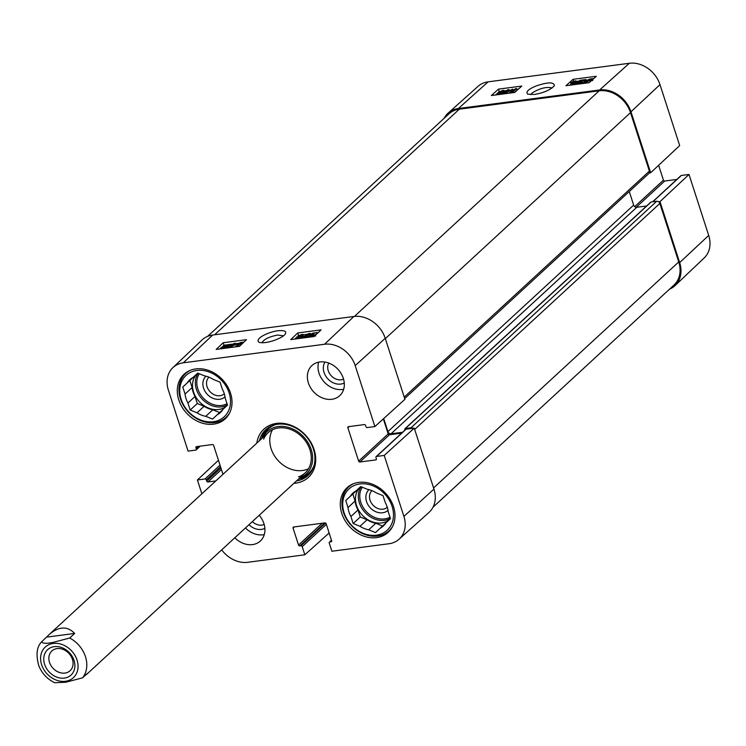 <?xml version="1.0" encoding="UTF-8"?>
<svg xmlns="http://www.w3.org/2000/svg" width="746" height="746" viewBox="0 0 746 746"><rect width="100%" height="100%" fill="white"/><g stroke="black" fill="none" stroke-linecap="round" stroke-linejoin="round"><path stroke-width="1.12" d="M404.929 430.097L404.78 429.649A1.091 0.886 47.3 0 1 405.395 428.53L410.99 427.794A2.732 2.21 47.3 0 1 412.892 428.316M383.714 418.553L387.92 431.598A2.732 2.21 -132.7 0 0 391.063 433.78L402.57 432.27M404.705 398.55L648.917 173.417A2.732 2.21 -132.7 0 0 649.393 171.104L630.51 112.627A27.332 22.119 -132.7 0 0 599.169 90.807L459.34 109.177A27.332 22.119 -132.7 0 0 448.85 113.961L207.556 336.409M433.016 507.205L673.955 285.093A27.332 22.119 -132.7 0 0 678.729 261.939L659.846 203.453A2.732 2.21 -132.7 0 0 656.713 201.271L651.118 202.007A1.091 0.886 -132.7 0 0 650.475 202.604M646.605 205.971L636.786 207.267A2.732 2.21 47.3 0 1 633.652 205.085L629.27 191.536M64.93 673.078A13.437 10.873 47.3 0 1 50.915 665.432A13.437 10.873 47.3 0 1 51.866 650.96A13.437 10.873 47.3 0 1 68.977 653.477A13.437 10.873 47.3 0 1 70.087 670.729A13.437 10.873 47.3 0 1 64.93 673.078M64.398 678.086A17.27 13.969 -132.7 0 0 69.537 652.834A17.27 13.969 -132.7 0 0 44.033 656.182A17.27 13.969 -132.7 0 0 64.398 678.086M41.748 641.681L49.404 634.333C58.962 626.248 67.382 625.95 74.675 633.438L69.714 638.007L52.938 642.427C45.972 643.77 42.242 643.518 41.748 641.681L41.534 641.914C36.694 646.922 35.789 654.895 38.82 665.824C41.972 673.442 47.24 679.074 54.626 682.721L65.797 682.236L82.573 677.825L87.534 673.256L84.932 675.643M46.709 637.112L74.675 633.438M504.38 92.737L503.858 90.863M499.895 92.756L499.661 92.01L500.566 92.718L503.737 92L500.389 94.313L495.754 94.919L500.025 93.931L501.806 92.718L499.745 93.213L498.393 92.215L503.27 90.275L504.939 91.068L502.795 90.704L499.335 92.541M504.165 92.774L503.27 92.196M504.063 93.026L503.737 92M498.459 94.425L498.393 92.215M505.657 92.028L505.182 90.527L505.228 91.972M510.003 93.082L511.411 89.79L504.632 93.791M510.395 92.178L508.52 93.278M502.972 94.005L507.709 89.753L508.893 89.595L504.921 93.166L512.726 89.091L511.374 92.373L515.421 88.737L516.614 88.578L511.868 92.84M509.229 90.639L508.893 89.595M513.108 90.816L512.726 89.091M514.386 92.504L517.09 90.079L516.614 88.578M575.688 82.759L576.583 83.328L576.266 81.426M568.219 85.436L572.443 84.494L574.224 83.282L572.163 83.776L570.802 82.778L572.667 81.668L575.688 80.829L577.357 81.631L575.213 81.258L571.753 83.104M572.313 83.319L572.07 82.564L572.984 83.272L576.145 82.554L572.872 84.82M576.425 83.421L576.145 82.554M570.867 84.988L570.802 82.778M578.075 82.582L577.6 81.09L577.684 82.657M576.733 84.317L576.08 84.018L576.397 83.449L583.838 80.251L579.269 80.857L579.828 80.354L585.992 79.542L577.357 83.664M586.216 80.232L585.992 79.542M585.657 80.568L585.451 79.925M583.745 83.393L583.26 82.573L582.458 82.881M577.73 83.841L577.553 83.31L578.486 83.813L582.384 82.619L579.521 83.953M582.673 83.533L582.384 82.619M579.595 81.873L579.269 80.857M585.545 81.64L589.844 79.3L591.112 79.356L585.545 81.64M585.685 81.818L591.27 79.524L586.943 81.883L585.685 81.818M583.531 83.421L583.26 82.573L585.06 81.025L590.226 78.936L593.536 78.591L592.212 79.141L592.706 80.699M592.427 79.813L592.249 79.253M592.212 79.141L591.755 80.148L583.521 82.703M585.106 83.216L584.78 82.181M579.353 81.109L577.674 81.323M521.799 86.07L514.675 92.467L491.362 95.535L498.496 89.128L521.799 86.07M518.405 89.119L516.847 89.324M514.423 89.641L512.959 89.828M509.928 90.229L509.126 90.331M506.702 90.648L505.284 90.835M498.496 89.128L499.279 91.59M497.974 92.812L495.558 94.984M596.371 76.269L589.247 82.675L565.944 85.734L573.068 79.328L596.371 76.269M573.068 79.328L573.693 81.286M530.854 94.695L532.01 93.063C539.731 88.261 546.436 86.564 552.105 87.963M534.313 94.481C543.675 92.905 550.362 89.986 554.362 85.734C554.073 81.957 548.17 81.976 536.644 85.781C528.485 89.044 525.501 91.833 527.711 94.155L534.313 94.481M629.335 63.279L488.117 81.836A26.735 21.634 -132.7 0 0 478.046 86.349L448.113 113.131A27.332 22.119 47.3 0 1 458.408 108.524L599.625 89.968A27.332 22.119 47.3 0 1 630.967 111.788L650.661 172.755L679.681 145.591L659.996 84.624A26.735 21.634 -132.7 0 0 629.335 63.279L599.625 89.968M680.716 176.065A1.091 0.886 47.3 0 1 681.359 175.469L689.006 174.461L659.986 201.625L679.671 262.592A27.332 22.119 47.3 0 1 675.093 285.569A27.332 22.119 47.3 0 1 669.535 289.168M659.986 201.625L658.615 201.802M649.29 172.932L650.661 172.755M444.066 118.372A27.332 22.119 47.3 0 1 448.113 113.131M658.634 165.286L663.436 180.159A1.091 0.886 -132.7 0 0 664.695 181.026L676.846 179.432M675.093 285.569L704.215 257.911A26.735 21.634 -132.7 0 0 708.7 235.428L689.006 174.461M343.561 379.127A11.302 9.139 47.3 0 1 331.168 375.704A11.302 9.139 47.3 0 1 328.762 363.069M264.177 524.447A11.302 9.139 47.3 0 1 252.353 521.603M387.286 507.271A11.302 9.139 47.3 0 1 383.006 509.192A11.302 9.139 47.3 0 1 371.247 502.813A11.302 9.139 47.3 0 1 371.965 490.654M224.304 393.795A11.302 9.139 47.3 0 1 220.033 395.716A11.302 9.139 47.3 0 1 208.274 389.328A11.302 9.139 47.3 0 1 208.992 377.178M229.759 412.697A29.793 24.105 47.3 0 1 226.038 417.35A29.793 24.105 47.3 0 1 188.113 411.783A29.793 24.105 47.3 0 1 185.642 373.541A29.793 24.105 47.3 0 1 190.594 370.212M392.732 526.172A29.793 24.105 47.3 0 1 389.011 530.835A29.793 24.105 47.3 0 1 351.096 525.259A29.793 24.105 47.3 0 1 348.624 487.017A29.793 24.105 47.3 0 1 353.567 483.688M206.017 376.198A14.034 11.358 -132.7 0 0 205.019 391.305A14.034 11.358 -132.7 0 0 219.65 399.287A14.034 11.358 -132.7 0 0 225.04 396.835M197.746 373.131L193.149 377.364L197.709 373.112L204.525 375.872A22.417 18.137 47.3 0 1 213.244 379.397L220.061 382.157L222.327 389.17A22.417 18.137 47.3 0 1 225.217 398.131L227.483 405.143L222.933 409.395A22.417 18.137 47.3 0 1 220.322 412.585A22.417 18.137 47.3 0 1 217.114 414.832L212.554 419.084L205.737 416.324L212.824 409.796L219.604 412.538M187.33 382.801L194.417 376.264L189.866 380.525L192.132 387.538L185.045 394.065L182.779 387.053L187.33 382.801A22.417 18.137 47.3 0 1 189.941 379.621A22.417 18.137 47.3 0 1 193.149 377.364M182.779 387.053L189.866 380.525M222.83 409.563L217.114 414.832M187.936 403.026L195.023 396.49L197.289 403.511L204.115 406.272L197.019 412.799L190.202 410.039L187.936 403.026A22.417 18.137 47.3 0 1 185.045 394.065M190.202 410.039L197.289 403.511M196.851 370.464A28.152 22.781 47.3 0 1 230.057 406.188A28.152 22.781 47.3 0 1 188.486 411.643A28.152 22.781 47.3 0 1 196.851 370.464M205.737 416.324A22.417 18.137 47.3 0 1 197.019 412.799M212.824 409.796A22.417 18.137 47.3 0 1 204.115 406.272M195.023 396.49A22.417 18.137 47.3 0 1 192.132 387.538M226.094 406.449A21.867 17.69 47.3 0 1 198.697 400.984A21.867 17.69 47.3 0 1 197.401 373.485A21.867 17.69 47.3 0 1 197.783 373.14M368.99 489.674A14.034 11.358 -132.7 0 0 367.992 504.79A14.034 11.358 -132.7 0 0 382.633 512.772A14.034 11.358 -132.7 0 0 388.013 510.311M389.067 519.925A21.867 17.69 47.3 0 1 361.67 514.46A21.867 17.69 47.3 0 1 360.374 486.961A21.867 17.69 47.3 0 1 360.756 486.625L356.131 490.84L360.682 486.588L367.508 489.348A22.417 18.137 47.3 0 1 376.217 492.873L383.034 495.633L385.3 502.645A22.417 18.137 47.3 0 1 388.2 511.607L390.466 518.619L385.906 522.881A22.417 18.137 47.3 0 1 383.304 526.061A22.417 18.137 47.3 0 1 380.087 528.308L375.536 532.569L368.71 529.809L375.798 523.272L382.577 526.014M350.312 496.277L357.399 489.74L352.839 494.001L355.105 501.014L348.018 507.55L345.752 500.529L350.312 496.277A22.417 18.137 47.3 0 1 352.914 493.097A22.417 18.137 47.3 0 1 356.131 490.84M345.752 500.529L352.839 494.001M385.803 523.039L380.087 528.308M350.909 516.502L357.996 509.975L360.262 516.987L367.088 519.748L360.001 526.284L353.175 523.524L350.909 516.502A22.417 18.137 47.3 0 1 348.018 507.55M353.175 523.524L360.262 516.987M359.833 483.949A28.152 22.781 47.3 0 1 393.03 519.664A28.152 22.781 47.3 0 1 351.459 525.128A28.152 22.781 47.3 0 1 359.833 483.949M368.71 529.809A22.417 18.137 47.3 0 1 360.001 526.284M375.798 523.272A22.417 18.137 47.3 0 1 367.088 519.748M357.996 509.975A22.417 18.137 47.3 0 1 355.105 501.014M266.835 428.764A31.164 25.215 -132.7 0 0 261.557 438.769M298.614 478.96A31.164 25.215 -132.7 0 0 309.003 474.512M313.87 466.036A29.989 24.264 -132.7 0 1 301.636 477.319L299.705 477.953A28.833 23.331 -132.7 0 0 311.231 449.577A28.833 23.331 -132.7 0 0 287.49 427.132A28.833 23.331 -132.7 0 0 262.667 437.743M298.447 476.862A27.332 22.119 -132.7 0 0 309.926 449.773A27.332 22.119 -132.7 0 0 287.089 428.418A27.332 22.119 -132.7 0 0 263.636 439.105M272.542 429.724A27.332 22.119 -132.7 0 0 278.165 460.627A27.332 22.119 -132.7 0 0 308.508 468.749M308.201 337.313L308.201 336.511L310.345 336.912L313.786 335.01M313.479 335.569L312.555 334.823L309.394 335.551L312.714 333.145L317.339 332.539L313.078 333.546L311.306 334.805L313.367 334.301L314.747 335.355L312.192 336.791M310.84 336.828L310.392 335.476M309.851 336.95L309.394 335.551M317.563 333.201L317.339 332.539M317.013 333.723L316.789 333.061M313.32 334.301L313.078 333.546M315.959 334.721L315.213 334.823M315.633 336.101L315.138 334.609L314.868 335.747M296.796 338.815L301.235 334.609L303.09 334.367L301.729 337.817L308.49 333.658L310.14 333.434L305.692 337.64M303.156 336.931L303.09 334.367M310.56 334.702L310.14 333.434M304.508 337.798L308.191 334.32L301.962 338.134M300.507 338.32L301.729 335.113L297.98 338.656M235.96 346.806L235.783 345.948L237.937 346.349L240.277 345.566M241.061 345.006L240.137 344.26L236.976 344.988L240.296 342.582L243.933 342.106M238.422 346.265L237.983 344.913M237.442 346.386L236.715 344.055L229.311 347.356L233.47 347.132M243.382 342.628L240.66 342.983L238.897 344.242L242.226 343.72M240.911 343.738L240.66 342.983M239.457 346.349L216.154 349.408L223.194 342.75L246.497 339.682L239.41 346.349M227.157 348.084L235.745 343.822M235.549 344.195L234.608 343.654L230.728 344.885L235.111 343.197L236.715 344.055L237.023 343.458L237.517 344.941M232.183 345.79L231.847 344.783M231.157 346.181L230.728 344.885M235.652 346.843L234.43 347.011M227.577 345.892L223.296 348.317L222.038 348.242L227.577 345.892M227.427 345.706L221.87 348.074L226.169 345.622L227.427 345.706M219.874 348.923L221.376 347.422L226.56 345.249L229.581 344.792L228.071 346.536L224.788 348.27M228.574 345.603L229.022 346.965L230.337 346.414L229.852 344.922M228.537 345.482L228.929 347.067M221.823 348.755L220.713 348.811M231.764 344.204L224.005 345.221L222.644 346.517M220.881 348.186L220.284 348.746M239.447 343.197L237.041 343.514M297.766 332.949L321.069 329.881L314.029 336.549L290.726 339.607L297.766 332.949L298.577 335.43L294.707 339.085M312.005 333.658L310.289 333.891M307.511 334.255L303.24 334.814M300.666 335.15L298.577 335.43M223.194 342.75L224.005 345.221M261.986 342.806C263.72 339.383 268.933 336.791 277.605 335.038L283.312 335.803M278.053 330.72C268.495 331.858 254.246 338.721 259.03 342.283C266.891 344.661 284.869 337.015 285.373 333.611C286.753 331.233 284.319 330.264 278.053 330.72M183.32 362.808L324.538 344.251A26.735 21.634 47.3 0 1 355.199 365.596L374.893 426.563L404.938 399.278L385.244 338.311A27.332 22.119 -132.7 0 0 353.902 316.481L212.675 335.038A27.332 22.119 -132.7 0 0 201.998 340.008L172.867 367.666A26.735 21.634 47.3 0 1 183.32 362.808L212.675 335.038M324.958 362.052A14.584 11.796 -132.7 0 0 327.802 378.809A14.584 11.796 -132.7 0 0 344.26 382.996M318.654 362.146A20.506 16.589 -132.7 0 0 323.82 381.542A20.506 16.589 -132.7 0 0 342.498 389.477A20.506 16.589 -132.7 0 0 343.664 389.281M248.977 524.718A14.584 11.796 -132.7 0 0 264.877 528.317M245.453 527.963A20.506 16.589 -132.7 0 0 263.114 534.798A20.506 16.589 -132.7 0 0 264.28 534.602M383.332 418.898L388.181 433.902A1.091 0.886 -132.7 0 0 389.431 434.778L401.59 433.174M405.46 429.808A1.091 0.886 47.3 0 1 406.104 429.211L414.254 428.139L384.218 455.433L403.903 516.4A26.735 21.634 47.3 0 1 399.045 539.227A26.735 21.634 47.3 0 1 388.974 543.741L331.877 551.238L329.238 543.079A1.091 0.886 -132.7 0 1 329.853 541.96L331.019 541.801A1.091 0.886 47.3 0 0 331.625 540.682L326.161 523.767A1.091 0.886 47.3 0 0 324.911 522.89L293.682 526.993A1.091 0.886 47.3 0 0 293.075 528.112L298.54 545.037A1.091 0.886 47.3 0 0 299.789 545.904L300.955 545.755A1.091 0.886 -132.7 0 1 302.214 546.622L304.844 554.791L247.756 562.298A26.735 21.634 47.3 0 1 221.702 549.858M399.045 539.227L428.978 512.446A27.332 22.119 -132.7 0 0 433.948 489.106L414.254 428.139M213.58 424.157A30.344 24.543 47.3 0 1 181.94 406.896A30.344 24.543 47.3 0 1 184.094 374.222A30.344 24.543 47.3 0 1 222.709 379.9A30.344 24.543 47.3 0 1 225.227 418.842A30.344 24.543 47.3 0 1 213.58 424.157M376.553 537.633A30.344 24.543 47.3 0 1 344.922 520.382A30.344 24.543 47.3 0 1 347.067 487.707A30.344 24.543 47.3 0 1 385.682 493.376A30.344 24.543 47.3 0 1 388.2 532.327A30.344 24.543 47.3 0 1 376.553 537.633M259.188 515.299A20.506 16.589 47.3 0 1 260.354 541.009A20.506 16.589 47.3 0 1 252.484 544.599A20.506 16.589 47.3 0 1 234.822 537.763M331.867 399.278A20.506 16.589 47.3 0 1 310.495 387.612A20.506 16.589 47.3 0 1 311.94 365.54A20.506 16.589 47.3 0 1 338.031 369.373A20.506 16.589 47.3 0 1 339.738 395.688A20.506 16.589 47.3 0 1 331.867 399.278M259.431 440.727A31.164 25.215 47.3 0 1 265.735 429.705A31.164 25.215 47.3 0 1 277.689 424.25A31.164 25.215 47.3 0 1 310.187 441.977A31.164 25.215 47.3 0 1 307.977 475.528A31.164 25.215 47.3 0 1 296.488 480.928M293.887 483.315A32.805 26.539 -132.7 0 0 314.42 450.603A32.805 26.539 -132.7 0 0 276.505 423.411A32.805 26.539 -132.7 0 0 256.829 443.115M384.218 455.433L376.571 456.44A1.091 0.886 -132.7 0 0 375.956 457.559L376.357 458.799A1.091 0.886 47.3 0 1 375.751 459.918L359.898 461.998A1.091 0.886 47.3 0 1 358.649 461.131L347.878 427.784A1.091 0.886 47.3 0 1 348.485 426.665L364.337 424.586A1.091 0.886 47.3 0 1 365.587 425.453L365.988 426.703A1.091 0.886 -132.7 0 0 367.246 427.57L374.893 426.563M200.245 446.145L196.151 449.922A1.091 0.886 -132.7 0 1 195.732 450.108L188.076 451.116L168.391 390.149A26.735 21.634 47.3 0 1 172.867 367.666M196.151 449.922A1.091 0.886 -132.7 0 0 196.338 448.989L195.937 447.749A1.091 0.886 47.3 0 1 196.543 446.63L212.396 444.551A1.091 0.886 47.3 0 1 213.645 445.418L222.979 474.325M215.808 480.937L207.957 481.963A1.091 0.886 47.3 0 1 206.707 481.095L206.306 479.846A1.091 0.886 -132.7 0 0 205.047 478.979L197.401 479.976L218.447 460.291M201.868 493.796L197.401 479.976M329.135 532.98L304.844 554.791M459.34 109.177L214.606 334.786M599.169 90.807L354.415 316.425M678.729 261.939L433.575 487.94M659.846 203.453L414.683 429.454M656.713 201.271L410.99 427.794M651.118 202.007L405.395 428.53M636.786 207.267L391.063 433.78M633.652 205.085L387.92 431.598M649.393 171.104L404.229 397.105M385.346 338.628L630.51 112.627M77.034 660.042A20.776 16.804 47.3 0 1 65.434 681.284A20.776 16.804 47.3 0 1 41.617 664.695A20.776 16.804 47.3 0 1 53.218 643.453A20.776 16.804 47.3 0 1 77.034 660.042M69.714 638.007A27.332 22.119 47.3 0 1 85.464 656.694A27.332 22.119 47.3 0 1 82.573 677.825M503.224 92.038L502.795 90.704M499.979 93.94L499.745 93.213M510.553 91.795L510.152 90.536M575.632 82.601L575.213 81.258M572.396 84.494L572.163 83.776M582.225 82.638L581.843 81.435M586.188 81.379L586.03 80.894M590.011 79.813L589.844 79.3M586.785 82.992L586.552 82.246M458.408 108.524L488.117 81.836M634.725 206.623L663.436 180.159M636.226 207.267L664.695 181.026M652.806 201.784L681.359 175.469M679.671 262.592L708.7 235.428M630.967 111.788L659.996 84.624M227.017 403.67A20.776 16.804 47.3 0 1 203.21 397.954A20.776 16.804 47.3 0 1 199.303 373.755M227.399 404.864A21.867 17.69 47.3 0 1 202.091 398.989A21.867 17.69 47.3 0 1 198.138 373.289M389.99 517.155A20.776 16.804 47.3 0 1 366.183 511.43A20.776 16.804 47.3 0 1 362.286 487.241M390.372 518.339A21.867 17.69 47.3 0 1 365.064 512.474A21.867 17.69 47.3 0 1 361.111 486.765M268.056 427.859A30.95 25.038 -132.7 0 0 261.827 438.517M298.876 478.718A30.95 25.038 -132.7 0 0 310.01 473.365M275.675 424.605A29.989 24.264 -132.7 0 0 263.441 435.888L262.648 437.753M312.938 335.989L312.555 334.823M240.501 345.361L240.137 344.26M234.925 344.615L234.608 343.654M232.248 346.965L232.015 346.265M222.504 347.804L222.336 347.282M226.346 346.172L226.169 345.622M228.332 347.347L228.071 346.536M353.902 316.481L324.538 344.251M294.381 526.9L293.075 528.112M331.662 541.214L331.019 541.801M331.541 540.402L329.853 541.96M326.356 524.363L302.214 546.622M325.592 523.049L300.955 545.755M324.734 522.918L299.789 545.904M322.169 523.254L298.54 545.037M388.181 433.902L358.649 461.131M389.431 434.778L359.898 461.998M349.193 426.572L347.878 427.784M406.104 429.211L376.571 456.44M376.394 459.322L375.751 459.918M221.441 469.542L207.957 481.963M220.937 467.975L206.707 481.095M220.527 466.735L206.306 479.846M220.023 465.168L205.047 478.979M199.294 446.267L196.338 448.989M197.252 446.537L195.937 447.749M385.244 338.311L355.199 365.596M433.948 489.106L403.903 516.4M404.975 428.717L650.698 202.203M86.461 674.533L305.151 472.936M49.404 634.333L268.094 432.736M652.563 201.821L680.939 175.655M226.038 417.35L228.267 415.298M185.642 373.541L187.871 371.48M389.011 530.835L391.24 528.774M348.624 487.017L350.853 484.965M228.565 345.547L229.05 347.03M331.485 540.253L329.434 542.146M405.684 429.407L376.152 456.627"/></g></svg>
